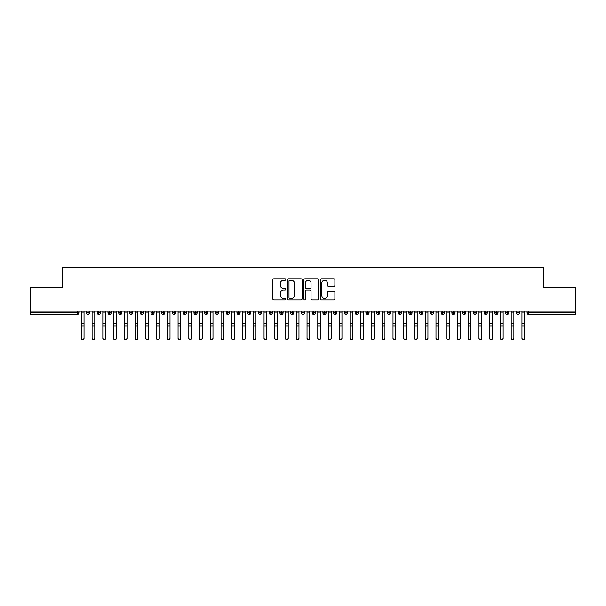 <?xml version="1.0" encoding="UTF-8"?>
<svg xmlns="http://www.w3.org/2000/svg" width="606" height="606" viewBox="0 0 606 606"><rect width="100%" height="100%" fill="white"/><g stroke="black" fill="none" stroke-linecap="round" stroke-linejoin="round"><path stroke-width="0.91" d="M285.805 279.54A0.735 0.735 0 0 0 285.07 278.798L273.859 278.798A1.053 1.053 0 0 0 272.806 279.851L272.806 298.841A1.053 1.053 0 0 0 273.859 299.894L285.07 299.894A0.735 0.735 0 0 0 285.805 299.159A0.735 0.735 0 0 0 285.07 298.417L283.616 298.417A3.378 3.378 0 0 1 280.245 295.046L280.245 293.463A3.378 3.378 0 0 1 283.616 290.085L285.07 290.085A0.735 0.735 0 0 0 285.805 289.35A0.735 0.735 0 0 0 285.07 288.607L283.616 288.607A3.378 3.378 0 0 1 280.245 285.237L280.245 283.653A3.378 3.378 0 0 1 283.616 280.275L285.07 280.275A0.735 0.735 0 0 0 285.805 279.54M333.83 286.237A1.053 1.053 0 0 0 334.883 285.184L334.883 279.851A1.053 1.053 0 0 0 333.83 278.798L321.385 278.798A1.053 1.053 0 0 0 320.324 279.851L320.324 298.841A1.053 1.053 0 0 0 321.385 299.894L333.83 299.894A1.053 1.053 0 0 0 334.883 298.841L334.883 292.41A1.053 1.053 0 0 0 333.83 291.35L328.505 291.35A1.053 1.053 0 0 0 327.445 292.41L327.445 295.599A2.825 2.825 0 0 1 324.627 298.417A2.825 2.825 0 0 1 321.801 295.599L321.801 283.1A2.825 2.825 0 0 1 324.627 280.275A2.825 2.825 0 0 1 327.445 283.1L327.445 285.184A1.053 1.053 0 0 0 328.505 286.237L333.83 286.237M30.3 311.166L575.7 311.166L575.7 287.63L543.461 287.63L543.461 267.534L62.539 267.534L62.539 287.63L30.3 287.63L30.3 312.885L77.288 312.885L77.288 311.166M302.076 279.851A1.053 1.053 0 0 0 301.023 278.798L288.577 278.798A1.053 1.053 0 0 0 287.517 279.851L287.517 298.841A1.053 1.053 0 0 0 288.577 299.894L301.023 299.894A1.053 1.053 0 0 0 302.076 298.841L302.076 279.851M304.977 278.798L317.423 278.798A1.053 1.053 0 0 1 318.483 279.851L318.483 298.841A1.053 1.053 0 0 1 317.423 299.894L312.098 299.894A1.053 1.053 0 0 1 311.045 298.841L311.045 291.145A1.053 1.053 0 0 0 309.992 290.085L306.454 290.085A1.053 1.053 0 0 0 305.401 291.145L305.401 299.159A0.735 0.735 0 0 1 304.659 299.894A0.735 0.735 0 0 1 303.924 299.159L303.924 279.851A1.053 1.053 0 0 1 304.977 278.798M78.901 312.885L77.288 312.885L77.288 314.499A1.613 1.613 0 0 0 78.901 312.885L78.901 311.166L78.901 312.885A1.613 1.613 0 0 1 77.288 314.499L30.3 314.499L30.3 312.885M575.7 311.166L575.7 314.499L528.712 314.499A1.613 1.613 0 0 1 527.099 312.885L527.099 311.166M88.09 311.166L88.09 314.499A1.613 1.613 0 0 1 86.476 312.885L86.476 311.166L86.476 312.885A1.613 1.613 0 0 0 88.09 314.499A1.613 1.613 0 0 0 89.65 312.885L89.65 311.166M98.839 311.166L98.839 314.499A1.613 1.613 0 0 1 97.225 312.885L97.225 311.166L97.225 312.885A1.613 1.613 0 0 0 98.839 314.499A1.613 1.613 0 0 0 100.399 312.885L100.399 311.166M109.588 311.166L109.588 314.499A1.613 1.613 0 0 1 107.974 312.885L107.974 311.166L107.974 312.885A1.613 1.613 0 0 0 109.588 314.499A1.613 1.613 0 0 0 111.14 312.885L111.14 311.166M120.329 311.166L120.329 314.499A1.613 1.613 0 0 1 118.723 312.885L118.723 311.166L118.723 312.885A1.613 1.613 0 0 0 120.329 314.499A1.613 1.613 0 0 0 121.889 312.885L121.889 311.166M131.078 311.166L131.078 314.499A1.613 1.613 0 0 1 129.464 312.885L129.464 311.166L129.464 312.885A1.613 1.613 0 0 0 131.078 314.499A1.613 1.613 0 0 0 132.638 312.885L132.638 311.166M141.827 311.166L141.827 314.499A1.613 1.613 0 0 1 140.213 312.885L140.213 311.166L140.213 312.885A1.613 1.613 0 0 0 141.827 314.499A1.613 1.613 0 0 0 143.38 312.885L143.38 311.166M152.568 311.166L152.568 314.499A1.613 1.613 0 0 1 150.962 312.885L150.962 311.166L150.962 312.885A1.613 1.613 0 0 0 152.568 314.499A1.613 1.613 0 0 0 154.129 312.885L154.129 311.166M163.317 311.166L163.317 314.499A1.613 1.613 0 0 1 161.704 312.885L161.704 311.166L161.704 312.885A1.613 1.613 0 0 0 163.317 314.499A1.613 1.613 0 0 0 164.877 312.885L164.877 311.166M174.066 311.166L174.066 314.499A1.613 1.613 0 0 1 172.452 312.885L172.452 311.166L172.452 312.885A1.613 1.613 0 0 0 174.066 314.499A1.613 1.613 0 0 0 175.626 312.885L175.626 311.166M184.815 311.166L184.815 314.499A1.613 1.613 0 0 1 183.201 312.885L183.201 311.166L183.201 312.885A1.613 1.613 0 0 0 184.815 314.499A1.613 1.613 0 0 0 186.368 312.885L186.368 311.166M195.556 311.166L195.556 314.499A1.613 1.613 0 0 1 193.95 312.885L193.95 311.166L193.95 312.885A1.613 1.613 0 0 0 195.556 314.499A1.613 1.613 0 0 0 197.117 312.885L197.117 311.166M206.305 311.166L206.305 314.499A1.613 1.613 0 0 1 204.692 312.885L204.692 311.166L204.692 312.885A1.613 1.613 0 0 0 206.305 314.499A1.613 1.613 0 0 0 207.866 312.885L207.866 311.166M217.054 311.166L217.054 314.499A1.613 1.613 0 0 1 215.441 312.885A1.613 1.613 0 0 0 217.054 314.499A1.613 1.613 0 0 1 215.441 312.885L215.441 311.166M218.614 311.166L218.614 312.885A1.613 1.613 0 0 1 217.054 314.499A1.613 1.613 0 0 0 218.614 312.885L215.441 312.885M227.803 314.499A1.613 1.613 0 0 1 226.19 312.885L226.19 311.166L226.19 312.885A1.613 1.613 0 0 0 227.803 314.499A1.613 1.613 0 0 0 229.356 312.885L229.356 311.166L229.356 312.885A1.613 1.613 0 0 1 227.803 314.499L227.803 312.885L229.356 312.885M238.544 311.166L238.544 314.499A1.613 1.613 0 0 1 236.931 312.885L236.931 311.166L236.931 312.885A1.613 1.613 0 0 0 238.544 314.499A1.613 1.613 0 0 0 240.105 312.885L240.105 311.166M249.293 311.166L249.293 314.499A1.613 1.613 0 0 1 247.68 312.885L247.68 311.166L247.68 312.885A1.613 1.613 0 0 0 249.293 314.499A1.613 1.613 0 0 0 250.854 312.885L250.854 311.166M260.042 311.166L260.042 312.885L258.429 312.885L258.429 311.166L258.429 312.885A1.613 1.613 0 0 0 260.042 314.499A1.613 1.613 0 0 0 261.595 312.885L261.595 311.166L261.595 312.885A1.613 1.613 0 0 1 260.042 314.499A1.613 1.613 0 0 1 258.429 312.885A1.613 1.613 0 0 0 260.042 314.499L260.042 312.885L261.595 312.885M270.784 311.166L270.784 314.499A1.613 1.613 0 0 1 269.178 312.885L269.178 311.166L269.178 312.885A1.613 1.613 0 0 0 270.784 314.499A1.613 1.613 0 0 0 272.344 312.885L272.344 311.166M281.532 311.166L281.532 314.499A1.613 1.613 0 0 1 279.919 312.885L279.919 311.166L279.919 312.885A1.613 1.613 0 0 0 281.532 314.499A1.613 1.613 0 0 0 283.093 312.885L283.093 311.166M292.281 311.166L292.281 314.499A1.613 1.613 0 0 1 290.668 312.885L290.668 311.166L290.668 312.885A1.613 1.613 0 0 0 292.281 314.499A1.613 1.613 0 0 0 293.842 312.885L293.842 311.166M303.03 311.166L303.03 314.499A1.613 1.613 0 0 1 301.417 312.885L301.417 311.166M304.583 311.166L304.583 312.885A1.613 1.613 0 0 1 303.03 314.499A1.613 1.613 0 0 0 304.583 312.885L301.417 312.885A1.613 1.613 0 0 0 303.03 314.499M313.772 311.166L313.772 314.499A1.613 1.613 0 0 1 312.158 312.885L312.158 311.166L312.158 312.885A1.613 1.613 0 0 0 313.772 314.499A1.613 1.613 0 0 0 315.332 312.885L315.332 311.166M324.521 311.166L324.521 314.499A1.613 1.613 0 0 1 322.907 312.885L322.907 311.166M326.081 311.166L326.081 312.885A1.613 1.613 0 0 1 324.521 314.499A1.613 1.613 0 0 0 326.081 312.885L322.907 312.885A1.613 1.613 0 0 0 324.521 314.499M335.269 311.166L335.269 314.499A1.613 1.613 0 0 1 333.656 312.885L333.656 311.166M336.822 311.166L336.822 312.885A1.613 1.613 0 0 1 335.269 314.499A1.613 1.613 0 0 0 336.822 312.885L333.656 312.885A1.613 1.613 0 0 0 335.269 314.499M346.011 311.166L346.011 314.499A1.613 1.613 0 0 1 344.405 312.885A1.613 1.613 0 0 0 346.011 314.499A1.613 1.613 0 0 1 344.405 312.885L344.405 311.166M347.571 311.166L347.571 312.885L347.571 311.166M356.76 311.166L356.76 314.499A1.613 1.613 0 0 1 355.146 312.885L355.146 311.166M358.32 311.166L358.32 312.885A1.613 1.613 0 0 1 356.76 314.499A1.613 1.613 0 0 0 358.32 312.885L355.146 312.885A1.613 1.613 0 0 0 356.76 314.499M367.509 311.166L367.509 314.499A1.613 1.613 0 0 1 365.895 312.885L365.895 311.166M369.069 311.166L369.069 312.885A1.613 1.613 0 0 1 367.509 314.499A1.613 1.613 0 0 0 369.069 312.885L365.895 312.885A1.613 1.613 0 0 0 367.509 314.499M378.258 311.166L378.258 314.499A1.613 1.613 0 0 1 376.644 312.885L376.644 311.166M379.81 311.166L379.81 312.885A1.613 1.613 0 0 1 378.258 314.499A1.613 1.613 0 0 0 379.81 312.885L376.644 312.885A1.613 1.613 0 0 0 378.258 314.499M388.999 311.166L388.999 314.499A1.613 1.613 0 0 1 387.385 312.885L387.385 311.166M390.559 311.166L390.559 312.885A1.613 1.613 0 0 1 388.999 314.499A1.613 1.613 0 0 0 390.559 312.885L387.385 312.885A1.613 1.613 0 0 0 388.999 314.499M399.748 311.166L399.748 314.499A1.613 1.613 0 0 1 398.134 312.885L398.134 311.166M401.308 311.166L401.308 312.885L401.308 311.166M410.497 311.166L410.497 314.499A1.613 1.613 0 0 1 408.883 312.885L408.883 311.166M412.05 311.166L412.05 312.885A1.613 1.613 0 0 1 410.497 314.499A1.613 1.613 0 0 0 412.05 312.885L408.883 312.885A1.613 1.613 0 0 0 410.497 314.499M421.238 311.166L421.238 314.499A1.613 1.613 0 0 1 419.632 312.885L419.632 311.166L419.632 312.885A1.613 1.613 0 0 0 421.238 314.499A1.613 1.613 0 0 0 422.799 312.885L422.799 311.166M431.987 311.166L431.987 314.499A1.613 1.613 0 0 1 430.374 312.885L430.374 311.166M433.548 311.166L433.548 312.885L433.548 311.166M442.736 311.166L442.736 314.499A1.613 1.613 0 0 1 441.123 312.885A1.613 1.613 0 0 0 442.736 314.499A1.613 1.613 0 0 1 441.123 312.885L441.123 311.166M444.296 311.166L444.296 312.885L444.296 311.166M453.485 311.166L453.485 314.499A1.613 1.613 0 0 1 451.871 312.885L451.871 311.166L451.871 312.885A1.613 1.613 0 0 0 453.485 314.499A1.613 1.613 0 0 0 455.038 312.885L455.038 311.166M464.226 311.166L464.226 314.499A1.613 1.613 0 0 1 462.62 312.885A1.613 1.613 0 0 0 464.226 314.499A1.613 1.613 0 0 1 462.62 312.885L462.62 311.166M465.787 311.166L465.787 312.885A1.613 1.613 0 0 1 464.226 314.499A1.613 1.613 0 0 0 465.787 312.885L462.62 312.885M474.975 311.166L474.975 314.499A1.613 1.613 0 0 1 473.362 312.885L473.362 311.166L473.362 312.885A1.613 1.613 0 0 0 474.975 314.499A1.613 1.613 0 0 0 476.536 312.885L476.536 311.166M485.724 311.166L485.724 314.499A1.613 1.613 0 0 1 484.111 312.885L484.111 311.166M487.277 311.166L487.277 312.885L487.277 311.166M496.465 311.166L496.465 314.499A1.613 1.613 0 0 1 494.86 312.885A1.613 1.613 0 0 0 496.465 314.499A1.613 1.613 0 0 1 494.86 312.885L494.86 311.166M498.026 311.166L498.026 312.885L498.026 311.166M507.214 311.166L507.214 314.499A1.613 1.613 0 0 1 505.601 312.885L505.601 311.166M508.775 311.166L508.775 312.885L508.775 311.166M517.963 311.166L517.963 314.499A1.613 1.613 0 0 1 516.35 312.885L516.35 311.166M519.524 311.166L519.524 312.885A1.613 1.613 0 0 1 517.963 314.499A1.613 1.613 0 0 0 519.524 312.885L516.35 312.885A1.613 1.613 0 0 0 517.963 314.499M227.803 311.166L227.803 312.885L226.19 312.885M346.011 314.499A1.613 1.613 0 0 0 347.571 312.885A1.613 1.613 0 0 1 346.011 314.499M399.748 314.499A1.613 1.613 0 0 0 401.308 312.885A1.613 1.613 0 0 1 399.748 314.499A1.613 1.613 0 0 1 398.134 312.885L401.308 312.885M431.987 314.499A1.613 1.613 0 0 0 433.548 312.885A1.613 1.613 0 0 1 431.987 314.499A1.613 1.613 0 0 1 430.374 312.885L433.548 312.885M442.736 314.499A1.613 1.613 0 0 0 444.296 312.885A1.613 1.613 0 0 1 442.736 314.499M485.724 314.499A1.613 1.613 0 0 0 487.277 312.885A1.613 1.613 0 0 1 485.724 314.499A1.613 1.613 0 0 1 484.111 312.885L487.277 312.885M496.465 314.499A1.613 1.613 0 0 0 498.026 312.885A1.613 1.613 0 0 1 496.465 314.499M507.214 314.499A1.613 1.613 0 0 0 508.775 312.885A1.613 1.613 0 0 1 507.214 314.499A1.613 1.613 0 0 1 505.601 312.885L508.775 312.885M528.712 314.499A1.613 1.613 0 0 1 527.099 312.885A1.613 1.613 0 0 0 528.712 314.499L528.712 312.885L575.7 312.885M289.736 280.275A0.735 0.735 0 0 0 288.994 281.017L288.994 297.682A0.735 0.735 0 0 0 289.736 298.417L291.266 298.417A3.378 3.378 0 0 0 294.637 295.046L294.637 283.653A3.378 3.378 0 0 0 291.266 280.275L289.736 280.275M311.045 283.154A2.825 2.825 0 0 0 308.219 280.328A2.825 2.825 0 0 0 305.401 283.154L305.401 287.555A1.053 1.053 0 0 0 306.454 288.607L309.992 288.607A1.053 1.053 0 0 0 311.045 287.555L311.045 283.154M84.037 338.466A1.341 1.28 180 0 1 82.689 339.754A1.341 1.28 180 0 1 81.348 338.466L81.348 338.057A1.341 1.28 -0 0 0 82.689 339.337A1.341 1.28 -0 0 0 84.037 338.057L84.037 326.301M81.348 311.166L81.348 338.057M84.037 311.166L84.037 338.057M94.778 338.466A1.341 1.28 180 0 1 93.438 339.754A1.341 1.28 180 0 1 92.097 338.466L92.097 338.057A1.341 1.28 -0 0 0 93.438 339.337A1.341 1.28 -0 0 0 94.778 338.057L94.778 326.301M105.527 338.466A1.341 1.28 180 0 1 104.187 339.754A1.341 1.28 180 0 1 102.838 338.466L102.838 338.057A1.341 1.28 -0 0 0 104.187 339.337A1.341 1.28 -0 0 0 105.527 338.057L105.527 326.301M116.276 338.466A1.341 1.28 180 0 1 114.928 339.754A1.341 1.28 180 0 1 113.587 338.466L113.587 338.057A1.341 1.28 -0 0 0 114.928 339.337A1.341 1.28 -0 0 0 116.276 338.057L116.276 326.301M127.018 338.466A1.341 1.28 180 0 1 125.677 339.754A1.341 1.28 180 0 1 124.336 338.466L124.336 338.057A1.341 1.28 -0 0 0 125.677 339.337A1.341 1.28 -0 0 0 127.018 338.057L127.018 326.301M92.097 311.166L92.097 338.057M94.778 311.166L94.778 338.057M102.838 311.166L102.838 338.057M105.527 311.166L105.527 338.057M113.587 311.166L113.587 338.057M116.276 311.166L116.276 338.057M124.336 311.166L124.336 338.057M127.018 311.166L127.018 338.057M137.767 338.466A1.341 1.28 180 0 1 136.426 339.754A1.341 1.28 180 0 1 135.085 338.466L135.085 338.057A1.341 1.28 -0 0 0 136.426 339.337A1.341 1.28 -0 0 0 137.767 338.057L137.767 326.301M135.085 311.166L135.085 338.057M137.767 311.166L137.767 338.057M148.515 338.466A1.341 1.28 180 0 1 147.175 339.754A1.341 1.28 180 0 1 145.826 338.466L145.826 338.057A1.341 1.28 -0 0 0 147.175 339.337A1.341 1.28 -0 0 0 148.515 338.057L148.515 326.301M159.264 338.466A1.341 1.28 180 0 1 157.916 339.754A1.341 1.28 180 0 1 156.575 338.466L156.575 338.057A1.341 1.28 -0 0 0 157.916 339.337A1.341 1.28 -0 0 0 159.264 338.057L159.264 326.301M170.006 338.466A1.341 1.28 180 0 1 168.665 339.754A1.341 1.28 180 0 1 167.324 338.466L167.324 338.057A1.341 1.28 -0 0 0 168.665 339.337A1.341 1.28 -0 0 0 170.006 338.057L170.006 326.301M180.755 338.466A1.341 1.28 180 0 1 179.414 339.754A1.341 1.28 180 0 1 178.066 338.466L178.066 338.057A1.341 1.28 -0 0 0 179.414 339.337A1.341 1.28 -0 0 0 180.755 338.057L180.755 326.301M145.826 311.166L145.826 338.057M148.515 311.166L148.515 338.057M156.575 311.166L156.575 338.057M159.264 311.166L159.264 338.057M167.324 311.166L167.324 338.057M170.006 311.166L170.006 338.057M178.066 311.166L178.066 338.057M180.755 311.166L180.755 338.057M191.504 338.466A1.341 1.28 180 0 1 190.155 339.754A1.341 1.28 180 0 1 188.814 338.466L188.814 338.057A1.341 1.28 -0 0 0 190.155 339.337A1.341 1.28 -0 0 0 191.504 338.057L191.504 326.301M202.252 338.466A1.341 1.28 180 0 1 200.904 339.754A1.341 1.28 180 0 1 199.563 338.466L199.563 338.057A1.341 1.28 -0 0 0 200.904 339.337A1.341 1.28 -0 0 0 202.252 338.057L202.252 326.301M212.994 338.466A1.341 1.28 180 0 1 211.653 339.754A1.341 1.28 180 0 1 210.312 338.466L210.312 338.057A1.341 1.28 -0 0 0 211.653 339.337A1.341 1.28 -0 0 0 212.994 338.057L212.994 326.301M223.743 338.466A1.341 1.28 180 0 1 222.402 339.754A1.341 1.28 180 0 1 221.054 338.466L221.054 338.057A1.341 1.28 -0 0 0 222.402 339.337A1.341 1.28 -0 0 0 223.743 338.057L223.743 326.301M234.492 338.466A1.341 1.28 180 0 1 233.143 339.754A1.341 1.28 180 0 1 231.803 338.466L231.803 338.057A1.341 1.28 -0 0 0 233.143 339.337A1.341 1.28 -0 0 0 234.492 338.057L234.492 326.301M188.814 311.166L188.814 338.057M191.504 311.166L191.504 338.057M199.563 311.166L199.563 338.057M202.252 311.166L202.252 338.057M210.312 311.166L210.312 338.057M212.994 311.166L212.994 338.057M221.054 311.166L221.054 338.057M223.743 311.166L223.743 338.057M231.803 311.166L231.803 338.057M234.492 311.166L234.492 338.057M245.233 338.466A1.341 1.28 180 0 1 243.892 339.754A1.341 1.28 180 0 1 242.551 338.466L242.551 338.057A1.341 1.28 -0 0 0 243.892 339.337A1.341 1.28 -0 0 0 245.233 338.057L245.233 326.301M242.551 311.166L242.551 338.057M245.233 311.166L245.233 338.057M255.982 338.466A1.341 1.28 180 0 1 254.641 339.754A1.341 1.28 180 0 1 253.293 338.466L253.293 338.057A1.341 1.28 -0 0 0 254.641 339.337A1.341 1.28 -0 0 0 255.982 338.057L255.982 326.301M253.293 311.166L253.293 338.057M255.982 311.166L255.982 338.057M266.731 338.466A1.341 1.28 180 0 1 265.383 339.754A1.341 1.28 180 0 1 264.042 338.466L264.042 338.057A1.341 1.28 -0 0 0 265.383 339.337A1.341 1.28 -0 0 0 266.731 338.057L266.731 326.301M264.042 311.166L264.042 338.057M266.731 311.166L266.731 338.057M277.48 338.466A1.341 1.28 180 0 1 276.131 339.754A1.341 1.28 180 0 1 274.791 338.466L274.791 338.057A1.341 1.28 -0 0 0 276.131 339.337A1.341 1.28 -0 0 0 277.48 338.057L277.48 326.301M274.791 311.166L274.791 338.057M277.48 311.166L277.48 338.057M288.221 338.466A1.341 1.28 180 0 1 286.88 339.754A1.341 1.28 180 0 1 285.54 338.466L285.54 338.057A1.341 1.28 -0 0 0 286.88 339.337A1.341 1.28 -0 0 0 288.221 338.057L288.221 326.301M285.54 311.166L285.54 338.057M288.221 311.166L288.221 338.057M298.97 338.466A1.341 1.28 180 0 1 297.629 339.754A1.341 1.28 180 0 1 296.281 338.466L296.281 338.057A1.341 1.28 -0 0 0 297.629 339.337A1.341 1.28 -0 0 0 298.97 338.057L298.97 326.301M296.281 311.166L296.281 338.057M298.97 311.166L298.97 338.057M309.719 338.466A1.341 1.28 180 0 1 308.371 339.754A1.341 1.28 180 0 1 307.03 338.466L307.03 338.057A1.341 1.28 -0 0 0 308.371 339.337A1.341 1.28 -0 0 0 309.719 338.057L309.719 326.301M307.03 311.166L307.03 338.057M309.719 311.166L309.719 338.057M320.46 338.466A1.341 1.28 180 0 1 319.12 339.754A1.341 1.28 180 0 1 317.779 338.466L317.779 338.057A1.341 1.28 -0 0 0 319.12 339.337A1.341 1.28 -0 0 0 320.46 338.057L320.46 326.301M317.779 311.166L317.779 338.057M320.46 311.166L320.46 338.057M331.209 338.466A1.341 1.28 180 0 1 329.869 339.754A1.341 1.28 180 0 1 328.52 338.466L328.52 338.057A1.341 1.28 -0 0 0 329.869 339.337A1.341 1.28 -0 0 0 331.209 338.057L331.209 326.301M328.52 338.466L328.52 311.166M331.209 311.166L331.209 338.057M341.958 338.466A1.341 1.28 180 0 1 340.617 339.754A1.341 1.28 180 0 1 339.269 338.466L339.269 338.057A1.341 1.28 -0 0 0 340.617 339.337A1.341 1.28 -0 0 0 341.958 338.057L341.958 326.301M339.269 338.466L339.269 311.166M341.958 311.166L341.958 338.057M352.707 338.466A1.341 1.28 180 0 1 351.359 339.754A1.341 1.28 180 0 1 350.018 338.466L350.018 338.057A1.341 1.28 -0 0 0 351.359 339.337A1.341 1.28 -0 0 0 352.707 338.057L352.707 326.301M350.018 311.166L350.018 338.057M352.707 311.166L352.707 338.057M363.448 338.466A1.341 1.28 180 0 1 362.108 339.754A1.341 1.28 180 0 1 360.767 338.466L360.767 338.057A1.341 1.28 -0 0 0 362.108 339.337A1.341 1.28 -0 0 0 363.448 338.057L363.448 326.301M360.767 338.466L360.767 311.166M363.448 311.166L363.448 338.057M374.197 338.466A1.341 1.28 180 0 1 372.857 339.754A1.341 1.28 180 0 1 371.508 338.466L371.508 338.057A1.341 1.28 -0 0 0 372.857 339.337A1.341 1.28 -0 0 0 374.197 338.057L374.197 326.301M371.508 311.166L371.508 338.057M374.197 311.166L374.197 338.057M384.946 338.466A1.341 1.28 180 0 1 383.598 339.754A1.341 1.28 180 0 1 382.257 338.466L382.257 338.057A1.341 1.28 -0 0 0 383.598 339.337A1.341 1.28 -0 0 0 384.946 338.057L384.946 326.301M382.257 338.466L382.257 311.166M384.946 311.166L384.946 338.057M395.688 338.466A1.341 1.28 180 0 1 394.347 339.754A1.341 1.28 180 0 1 393.006 338.466L393.006 338.057A1.341 1.28 -0 0 0 394.347 339.337A1.341 1.28 -0 0 0 395.688 338.057L395.688 326.301M393.006 338.466L393.006 311.166M395.688 311.166L395.688 338.057M406.437 338.466A1.341 1.28 180 0 1 405.096 339.754A1.341 1.28 180 0 1 403.748 338.466L403.748 338.057A1.341 1.28 -0 0 0 405.096 339.337A1.341 1.28 -0 0 0 406.437 338.057L406.437 326.301M403.748 311.166L403.748 338.057M406.437 311.166L406.437 338.057M417.186 338.466A1.341 1.28 180 0 1 415.845 339.754A1.341 1.28 180 0 1 414.496 338.466L414.496 338.057A1.341 1.28 -0 0 0 415.845 339.337A1.341 1.28 -0 0 0 417.186 338.057L417.186 326.301M414.496 338.466L414.496 311.166M417.186 311.166L417.186 338.057M427.934 338.466A1.341 1.28 180 0 1 426.586 339.754A1.341 1.28 180 0 1 425.245 338.466L425.245 338.057A1.341 1.28 -0 0 0 426.586 339.337A1.341 1.28 -0 0 0 427.934 338.057L427.934 326.301M425.245 338.466L425.245 311.166M427.934 311.166L427.934 338.057M438.676 338.466A1.341 1.28 180 0 1 437.335 339.754A1.341 1.28 180 0 1 435.994 338.466L435.994 338.057A1.341 1.28 -0 0 0 437.335 339.337A1.341 1.28 -0 0 0 438.676 338.057L438.676 326.301M435.994 338.466L435.994 311.166M438.676 311.166L438.676 338.057M449.425 338.466A1.341 1.28 180 0 1 448.084 339.754A1.341 1.28 180 0 1 446.736 338.466L446.736 338.057A1.341 1.28 -0 0 0 448.084 339.337A1.341 1.28 -0 0 0 449.425 338.057L449.425 326.301M446.736 311.166L446.736 338.057M449.425 311.166L449.425 338.057M460.174 338.466A1.341 1.28 180 0 1 458.825 339.754A1.341 1.28 180 0 1 457.485 338.466L457.485 338.057A1.341 1.28 -0 0 0 458.825 339.337A1.341 1.28 -0 0 0 460.174 338.057L460.174 326.301M457.485 338.466L457.485 311.166M460.174 311.166L460.174 338.057M470.915 338.466A1.341 1.28 180 0 1 469.574 339.754A1.341 1.28 180 0 1 468.233 338.466L468.233 338.057A1.341 1.28 -0 0 0 469.574 339.337A1.341 1.28 -0 0 0 470.915 338.057L470.915 326.301M468.233 338.466L468.233 311.166M470.915 311.166L470.915 338.057M481.664 338.466A1.341 1.28 180 0 1 480.323 339.754A1.341 1.28 180 0 1 478.982 338.466L478.982 338.057A1.341 1.28 -0 0 0 480.323 339.337A1.341 1.28 -0 0 0 481.664 338.057L481.664 326.301M478.982 338.466L478.982 311.166M481.664 311.166L481.664 338.057M492.413 338.466A1.341 1.28 180 0 1 491.072 339.754A1.341 1.28 180 0 1 489.724 338.466L489.724 338.057A1.341 1.28 -0 0 0 491.072 339.337A1.341 1.28 -0 0 0 492.413 338.057L492.413 326.301M489.724 311.166L489.724 338.057M492.413 311.166L492.413 338.057M503.162 338.466A1.341 1.28 180 0 1 501.813 339.754A1.341 1.28 180 0 1 500.473 338.466L500.473 338.057A1.341 1.28 -0 0 0 501.813 339.337A1.341 1.28 -0 0 0 503.162 338.057L503.162 326.301M500.473 311.166L500.473 338.057M503.162 311.166L503.162 338.057M513.903 338.466A1.341 1.28 180 0 1 512.562 339.754A1.341 1.28 180 0 1 511.222 338.466L511.222 338.057A1.341 1.28 -0 0 0 512.562 339.337A1.341 1.28 -0 0 0 513.903 338.057L513.903 326.301M511.222 338.466L511.222 311.166M513.903 311.166L513.903 338.057M524.652 338.466A1.341 1.28 180 0 1 523.311 339.754A1.341 1.28 180 0 1 521.963 338.466L521.963 338.057A1.341 1.28 -0 0 0 523.311 339.337A1.341 1.28 -0 0 0 524.652 338.057L524.652 326.301M521.963 311.166L521.963 338.057M524.652 311.166L524.652 338.057M528.712 311.166L528.712 312.885L527.099 312.885M86.476 312.885A1.613 1.613 0 0 0 88.09 314.499A1.613 1.613 0 0 0 89.65 312.885L86.476 312.885M97.225 312.885A1.613 1.613 0 0 0 98.839 314.499A1.613 1.613 0 0 0 100.399 312.885L97.225 312.885M107.974 312.885A1.613 1.613 0 0 0 109.588 314.499A1.613 1.613 0 0 0 111.14 312.885L107.974 312.885M118.723 312.885A1.613 1.613 0 0 0 120.329 314.499A1.613 1.613 0 0 0 121.889 312.885L118.723 312.885M129.464 312.885A1.613 1.613 0 0 0 131.078 314.499A1.613 1.613 0 0 0 132.638 312.885L129.464 312.885M140.213 312.885L143.38 312.885A1.613 1.613 0 0 1 141.827 314.499M150.962 312.885A1.613 1.613 0 0 0 152.568 314.499A1.613 1.613 0 0 0 154.129 312.885L150.962 312.885M161.704 312.885L164.877 312.885A1.613 1.613 0 0 1 163.317 314.499M172.452 312.885A1.613 1.613 0 0 0 174.066 314.499A1.613 1.613 0 0 0 175.626 312.885L172.452 312.885M183.201 312.885A1.613 1.613 0 0 0 184.815 314.499A1.613 1.613 0 0 0 186.368 312.885L183.201 312.885M193.95 312.885A1.613 1.613 0 0 0 195.556 314.499A1.613 1.613 0 0 0 197.117 312.885L193.95 312.885M204.692 312.885A1.613 1.613 0 0 0 206.305 314.499A1.613 1.613 0 0 0 207.866 312.885L204.692 312.885M236.931 312.885L240.105 312.885A1.613 1.613 0 0 1 238.544 314.499M247.68 312.885A1.613 1.613 0 0 0 249.293 314.499A1.613 1.613 0 0 0 250.854 312.885L247.68 312.885M269.178 312.885L272.344 312.885A1.613 1.613 0 0 1 270.784 314.499M279.919 312.885A1.613 1.613 0 0 0 281.532 314.499A1.613 1.613 0 0 0 283.093 312.885L279.919 312.885M290.668 312.885L293.842 312.885A1.613 1.613 0 0 1 292.281 314.499M312.158 312.885L315.332 312.885A1.613 1.613 0 0 1 313.772 314.499M344.405 312.885L347.571 312.885M419.632 312.885L422.799 312.885A1.613 1.613 0 0 1 421.238 314.499M441.123 312.885L444.296 312.885M451.871 312.885A1.613 1.613 0 0 0 453.485 314.499A1.613 1.613 0 0 0 455.038 312.885L451.871 312.885M473.362 312.885L476.536 312.885A1.613 1.613 0 0 1 474.975 314.499M494.86 312.885L498.026 312.885M84.037 312.151L81.348 312.151M84.037 323.49L81.348 323.49M84.037 325.884L81.348 325.884M94.778 312.151L92.097 312.151M94.778 323.49L92.097 323.49M94.778 325.884L92.097 325.884M105.527 312.151L102.838 312.151M105.527 323.49L102.838 323.49M105.527 325.884L102.838 325.884M116.276 312.151L113.587 312.151M116.276 323.49L113.587 323.49M116.276 325.884L113.587 325.884M127.018 312.151L124.336 312.151M127.018 323.49L124.336 323.49M127.018 325.884L124.336 325.884M137.767 312.151L135.085 312.151M137.767 323.49L135.085 323.49M137.767 325.884L135.085 325.884M148.515 312.151L145.826 312.151M148.515 323.49L145.826 323.49M148.515 325.884L145.826 325.884M159.264 312.151L156.575 312.151M159.264 323.49L156.575 323.49M159.264 325.884L156.575 325.884M170.006 312.151L167.324 312.151M170.006 323.49L167.324 323.49M170.006 325.884L167.324 325.884M180.755 312.151L178.066 312.151M180.755 323.49L178.066 323.49M180.755 325.884L178.066 325.884M191.504 312.151L188.814 312.151M191.504 323.49L188.814 323.49M191.504 325.884L188.814 325.884M202.252 312.151L199.563 312.151M202.252 323.49L199.563 323.49M202.252 325.884L199.563 325.884M212.994 312.151L210.312 312.151M212.994 323.49L210.312 323.49M212.994 325.884L210.312 325.884M223.743 312.151L221.054 312.151M223.743 323.49L221.054 323.49M223.743 325.884L221.054 325.884M234.492 312.151L231.803 312.151M234.492 323.49L231.803 323.49M234.492 325.884L231.803 325.884M245.233 312.151L242.551 312.151M245.233 323.49L242.551 323.49M245.233 325.884L242.551 325.884M255.982 312.151L253.293 312.151M255.982 323.49L253.293 323.49M255.982 325.884L253.293 325.884M266.731 312.151L264.042 312.151M266.731 323.49L264.042 323.49M266.731 325.884L264.042 325.884M277.48 312.151L274.791 312.151M277.48 323.49L274.791 323.49M277.48 325.884L274.791 325.884M288.221 312.151L285.54 312.151M288.221 323.49L285.54 323.49M288.221 325.884L285.54 325.884M298.97 312.151L296.281 312.151M298.97 323.49L296.281 323.49M298.97 325.884L296.281 325.884M309.719 312.151L307.03 312.151M309.719 323.49L307.03 323.49M309.719 325.884L307.03 325.884M320.46 312.151L317.779 312.151M320.46 323.49L317.779 323.49M320.46 325.884L317.779 325.884M331.209 312.151L328.52 312.151M331.209 323.49L328.52 323.49M331.209 325.884L328.52 325.884M341.958 312.151L339.269 312.151M341.958 323.49L339.269 323.49M341.958 325.884L339.269 325.884M352.707 312.151L350.018 312.151M352.707 323.49L350.018 323.49M352.707 325.884L350.018 325.884M363.448 312.151L360.767 312.151M363.448 323.49L360.767 323.49M363.448 325.884L360.767 325.884M374.197 312.151L371.508 312.151M374.197 323.49L371.508 323.49M374.197 325.884L371.508 325.884M384.946 312.151L382.257 312.151M384.946 323.49L382.257 323.49M384.946 325.884L382.257 325.884M395.688 312.151L393.006 312.151M395.688 323.49L393.006 323.49M395.688 325.884L393.006 325.884M406.437 312.151L403.748 312.151M406.437 323.49L403.748 323.49M406.437 325.884L403.748 325.884M417.186 312.151L414.496 312.151M417.186 323.49L414.496 323.49M417.186 325.884L414.496 325.884M427.934 312.151L425.245 312.151M427.934 323.49L425.245 323.49M427.934 325.884L425.245 325.884M438.676 312.151L435.994 312.151M438.676 323.49L435.994 323.49M438.676 325.884L435.994 325.884M449.425 312.151L446.736 312.151M449.425 323.49L446.736 323.49M449.425 325.884L446.736 325.884M460.174 312.151L457.485 312.151M460.174 323.49L457.485 323.49M460.174 325.884L457.485 325.884M470.915 312.151L468.233 312.151M470.915 323.49L468.233 323.49M470.915 325.884L468.233 325.884M481.664 312.151L478.982 312.151M481.664 323.49L478.982 323.49M481.664 325.884L478.982 325.884M492.413 312.151L489.724 312.151M492.413 323.49L489.724 323.49M492.413 325.884L489.724 325.884M503.162 312.151L500.473 312.151M503.162 323.49L500.473 323.49M503.162 325.884L500.473 325.884M513.903 312.151L511.222 312.151M513.903 323.49L511.222 323.49M513.903 325.884L511.222 325.884M524.652 312.151L521.963 312.151M524.652 323.49L521.963 323.49M524.652 325.884L521.963 325.884"/></g></svg>
